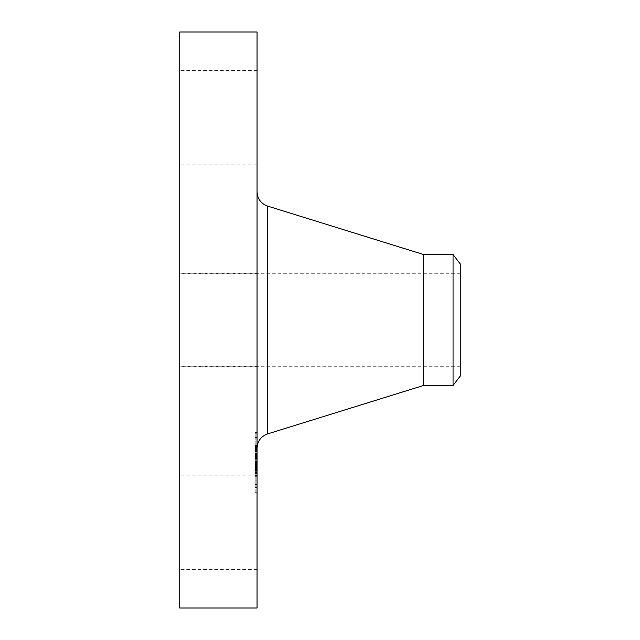 <?xml version="1.0" encoding="UTF-8"?>
<svg xmlns="http://www.w3.org/2000/svg" width="640" height="640" viewBox="0 0 640 640"><rect width="100%" height="100%" fill="white"/><g stroke="black" fill="none" stroke-linecap="round" stroke-linejoin="round"><path stroke-width="0.48" stroke-dasharray="3.2 2.4" d="M257.04 342.416L257.04 273.248L257.04 342.416M179.744 342.416L179.744 273.248L179.744 342.416M179.744 32L179.744 608M257.04 32L257.04 608M257.04 432.52L257.04 191.784L257.04 432.52M423.608 254.544L423.608 385.456M453.056 254.544L453.056 385.456M460.256 263.928L460.256 376.072M460.256 279.408L460.256 366.256L460.256 279.408M179.744 279.408L179.744 366.256L179.744 279.408M179.744 158.432L179.744 70.648L179.744 158.432M179.744 481.568L179.744 569.352L179.744 481.568M257.04 481.568L257.04 569.352L257.04 481.568M257.04 158.432L257.04 70.648L257.04 158.432M257.04 485.08L257.04 432.4L257.04 485.08M257.04 480.448L257.04 438.944L257.04 480.448M257.04 456.8L257.04 445.408L257.04 456.8L255.168 456.8L255.168 467.624L255.168 452.864L255.168 474.128L255.168 456.8M257.04 457.984L257.04 459.344L257.04 457.568L257.04 457.984L255.168 458.008L255.168 458.704L255.168 457.568L255.168 457.984L257.04 457.984M257.04 456.64L257.04 467.184L257.04 453.736L257.04 456.88L255.168 456.64L255.168 455.088L255.168 456.64M257.04 467.512L257.04 457.616L257.04 467.512L255.168 467.512M257.04 468.872L257.04 473.384L257.04 468.872L255.168 468.872L255.168 473.384L255.168 466.864L255.168 472.232L255.168 467.736L255.168 468.872L257.04 468.872M257.04 468.488L257.04 476.32L257.04 467.992L257.04 470.44L257.04 468.488L255.168 468.488L255.168 476.32L255.168 467.992L255.168 470.44L255.168 468.488L257.04 468.488L255.168 468.472M257.04 445.072L257.04 441.88L257.04 445.072M257.04 484.088L257.04 480.896L257.04 484.088M257.04 464.584L257.04 461.384L257.04 465.128L257.04 461.384L257.04 464.584L255.168 464.6L255.168 461.384L255.168 465.128L255.168 461.384L255.168 465.128L255.168 464.584L257.04 464.616L255.168 464.584M257.04 492.168L257.04 488.976L257.04 492.168M257.04 434.352L257.04 437.544L257.04 434.352M255.168 463.328L257.04 463.32L255.168 463.328M255.168 464.544L257.04 464.544M255.168 464.936L257.04 464.928L255.168 464.936M257.04 460.128L255.168 460.128M257.04 457.616L255.168 457.6M257.04 464.152L255.168 464.152L257.04 464.176M257.04 463.912L255.168 463.912L257.04 463.936M257.04 463.704L255.168 463.704L257.04 463.72M257.04 463.544L255.168 463.544M257.04 463.424L255.168 463.424L257.04 463.432M257.04 463.352L255.168 463.352M257.04 463.384L255.168 463.384M257.04 463.48L255.168 463.48M257.04 463.624L255.168 463.624L257.04 463.624M257.04 463.84L255.168 463.84L257.04 463.824M257.04 463.88L255.168 463.88L255.168 467.184L255.168 453.736L255.168 463.88L257.04 463.88M257.04 464.008L255.168 463.992M257.04 464.096L255.168 464.096M257.04 464.208L255.168 464.208L257.04 464.2M257.04 464.336L255.168 464.336M257.04 464.48L255.168 464.48M257.04 464.648L255.168 464.648L257.04 464.656M257.04 464.8L255.168 464.8M257.04 464.96L255.168 464.96L257.04 464.96M257.04 465.408L255.168 465.392M257.04 465.232L255.168 465.256M257.04 465.08L255.168 465.08M257.04 464.824L255.168 464.824L257.04 464.824M257.04 464.736L255.168 464.736M257.04 464.992L255.168 465.016M257.04 465.048L255.168 465.048M257.04 465.112L255.168 465.128M257.04 465.192L255.168 465.192L257.04 465.208M257.04 465.288L255.168 465.288M257.04 465.52L255.168 465.52M257.04 465.664L255.168 465.68M257.04 469.76L255.168 469.76M257.04 469.448L255.168 469.448M257.04 474.128L255.168 474.128M257.04 471.672L255.168 471.672M257.04 466.864L255.168 466.864L257.04 466.88M257.04 469.048L255.168 469.048L257.04 469.024M257.04 472.232L255.168 472.232M257.04 468.24L255.168 468.24M257.04 468.32L255.168 468.32M257.04 463.2L255.168 463.2L257.04 463.2M257.04 464.4L255.168 464.4M257.04 465.56L255.168 465.56M257.04 465.728L255.168 465.728M257.04 466.024L255.168 466.024L257.04 466.04M257.04 466.312L255.168 466.312L257.04 466.32M257.04 466.624L255.168 466.624L257.04 466.648M257.04 466.944L255.168 466.944M257.04 467.288L255.168 467.288M257.04 467.648L255.168 467.648L257.04 467.624M257.04 467.344L255.168 467.344M257.04 467.032L255.168 467.032M257.04 466.704L255.168 466.704M257.04 466.376L255.168 466.376M257.04 465.328L255.168 465.328M257.04 462.704L255.168 462.704M257.04 466.064L255.168 466.064L257.04 466.096M257.04 461.6L255.168 461.6M257.04 461.96L255.168 461.96M257.04 462.896L255.168 462.896M257.04 464.264L255.168 464.264M257.04 464.528L255.168 464.528M257.04 464.776L255.168 464.776M257.04 465.472L255.168 465.472M257.04 465.888L255.168 465.888M257.04 466.568L255.168 466.568M257.04 466.832L255.168 466.832M257.04 467.112L255.168 467.112M257.04 467.416L255.168 467.416M257.04 467.736L255.168 467.736L257.04 467.704M257.04 468.072L255.168 468.072M257.04 468.432L255.168 468.432M257.04 468.808L255.168 468.816M257.04 468.28L255.168 468.28M257.04 468.192L255.168 468.192M257.04 468.12L255.168 468.12M257.04 468.048L255.168 468.048M257.04 467.944L255.168 467.944M257.04 467.856L255.168 467.856M257.04 467.784L255.168 467.784M257.04 467.744L255.168 467.744M257.04 467.664L255.168 467.664M255.168 449.744L255.168 451.272L255.168 449.648L257.04 449.744L255.168 449.768M255.168 448.736L257.04 448.736L255.168 448.72M255.168 448.656L257.04 448.656L255.168 448.656M255.168 449.592L257.04 449.592L255.168 449.6M255.168 450.36L255.168 450.8L255.168 450.36L257.04 450.36L255.168 450.344M255.168 449.992L257.04 449.992L255.168 449.992M257.04 445.408L255.168 445.408M257.04 456.736L255.168 456.736L257.04 456.704M257.04 445.896L255.168 445.896M257.04 446.376L255.168 446.376M257.04 446.832L255.168 446.832M257.04 447.28L255.168 447.28M257.04 447.712L255.168 447.712M257.04 448.128L255.168 448.128M257.04 448.528L255.168 448.528M257.04 448.912L255.168 448.912L257.04 448.904M257.04 449.28L255.168 449.28L257.04 449.296M257.04 449.536L255.168 449.536M257.04 449.344L255.168 449.344M257.04 449.176L255.168 449.176M257.04 449.032L255.168 449.032M257.04 448.808L255.168 448.808L257.04 448.792M257.04 448.688L255.168 448.688L257.04 448.68M257.04 448.88L255.168 448.88M257.04 448.992L255.168 448.992M257.04 449.136L255.168 449.136M257.04 449.488L255.168 449.488M257.04 449.696L255.168 449.696L257.04 449.688M257.04 449.928L255.168 449.936M257.04 450.112L255.168 450.112L257.04 450.104M257.04 450.296L255.168 450.296L257.04 450.296M257.04 450.496L255.168 450.472M257.04 450.696L255.168 450.696L257.04 450.688M257.04 450.912L255.168 450.912L257.04 450.936M257.04 451.272L255.168 451.272M257.04 449.872L255.168 449.872M257.04 449.624L255.168 449.624L257.04 449.648M257.04 449.576L255.168 449.576M257.04 449.712L255.168 449.712M257.04 449.8L255.168 449.8M257.04 450.04L255.168 450.04L257.04 450.032M257.04 450.184L255.168 450.184L257.04 450.2M257.04 450.552L255.168 450.552M257.04 450.8L255.168 450.8M257.04 450.624L255.168 450.624M257.04 450.224L255.168 450.224M257.04 449.944L255.168 449.944M257.04 450.304L255.168 450.304M257.04 450.44L255.168 450.44M257.04 450.584L255.168 450.584M257.04 450.752L255.168 450.752M257.04 451.624L255.168 451.624M257.04 461.112L255.168 461.112M257.04 460.896L255.168 460.896M257.04 463.088L255.168 463.088M257.04 452.864L255.168 452.864M257.04 453.024L255.168 453.024M257.04 453.184L255.168 453.184M257.04 453.352L255.168 453.352M257.04 453.512L255.168 453.512M257.04 453.688L255.168 453.688M257.04 453.896L255.168 453.896M257.04 454.104L255.168 454.104M257.04 454.304L255.168 454.304L257.04 454.304M257.04 454.504L255.168 454.504M257.04 454.704L255.168 454.704M257.04 454.904L255.168 454.904L257.04 454.92M257.04 455.096L255.168 455.088M257.04 455.288L255.168 455.288L257.04 455.296M257.04 455.48L255.168 455.48M257.04 455.664L255.168 455.664M257.04 455.856L255.168 455.856M257.04 456.056L255.168 456.056L257.04 456.032M257.04 456.264L255.168 456.264L257.04 456.264M257.04 456.48L255.168 456.48M257.04 456.936L255.168 456.936M257.04 457.176L255.168 457.176M257.04 457.432L255.168 457.432M257.04 457.688L255.168 457.688M257.04 457.96L255.168 457.96L257.04 457.968M257.04 458.24L255.168 458.24L257.04 458.248M257.04 458.12L255.168 458.12L257.04 458.12M257.04 457.896L255.168 457.896M257.04 457.8L255.168 457.8M257.04 457.704L255.168 457.704L257.04 457.736M257.04 457.536L255.168 457.536M257.04 457.464L255.168 457.464M257.04 457.4L255.168 457.4M257.04 457.336L255.168 457.336M257.04 469.264L255.168 469.264L257.04 469.272M257.04 472.992L255.168 472.992M257.04 473.384L255.168 473.384M255.168 459.008L257.04 459.008M257.04 457.568L255.168 457.568M257.04 457.936L255.168 457.936M257.04 457.656L255.168 457.656M257.04 457.84L255.168 457.84M257.04 458.296L255.168 458.296M257.04 458.488L255.168 458.488M257.04 458.704L255.168 458.704L257.04 458.704M257.04 459.344L255.168 459.344M257.04 459.104L255.168 459.104M257.04 458.896L255.168 458.896M257.04 458.528L255.168 458.528M257.04 458.376L255.168 458.376M257.04 458.144L255.168 458.144M257.04 458.056L255.168 458.056M255.168 470.016L257.04 470.016M257.04 468.512L255.168 468.512M257.04 468.552L255.168 468.552L257.04 468.576M257.04 468.624L255.168 468.624M257.04 468.712L255.168 468.712M257.04 468.952L255.168 468.952M257.04 469.104L255.168 469.104L257.04 469.12M257.04 469.472L255.168 469.472M257.04 469.688L255.168 469.688L257.04 469.664M257.04 469.832L255.168 469.832M257.04 469.504L255.168 469.504M257.04 469.36L255.168 469.36M257.04 469.232L255.168 469.232M257.04 468.936L255.168 468.936M257.04 456.752L255.168 456.752M257.04 456.88L255.168 456.88M257.04 456.504L255.168 456.504M257.04 455.808L255.168 455.808M257.04 455.584L255.168 455.584M257.04 455.344L255.168 455.344M257.04 454.76L255.168 454.76M257.04 454.592L255.168 454.592M257.04 454.424L255.168 454.424L257.04 454.424M257.04 454.24L255.168 454.24M257.04 453.736L255.168 453.736M257.04 463.672L255.168 463.672L257.04 463.688M257.04 466.408L255.168 466.408M257.04 461.84L255.168 461.84M257.04 462.312L255.168 462.312M257.04 467.184L255.168 467.184M257.04 454.56L255.168 454.56M257.04 454.688L255.168 454.688M257.04 454.888L255.168 454.888M257.04 455.512L255.168 455.512M257.04 455.728L255.168 455.728M257.04 455.944L255.168 455.944M257.04 456.176L255.168 456.176M257.04 456.408L255.168 456.408M257.04 469.904L255.168 469.904M257.04 470.44L255.168 470.44M257.04 467.992L255.168 467.992M257.04 472.44L255.168 472.44M257.04 475.528L255.168 475.528M257.04 470.304L255.168 470.304M257.04 470.8L255.168 470.8M257.04 476.32L255.168 476.32M257.04 472.568L255.168 472.568M255.168 485.08L255.168 432.4L255.168 485.08M255.168 446.064L255.168 487.568L255.168 446.064M255.168 442.432L255.168 445.624L255.168 442.432M255.168 481.44L255.168 484.632L255.168 481.44M255.168 489.52L255.168 492.712L255.168 489.52M255.168 436.992L255.168 433.8L255.168 436.992M267.56 206.072L267.56 433.928M257.04 463.944L255.168 463.944M257.04 462.976L255.168 462.976M257.04 468.696L255.168 468.696M257.04 468.368L255.168 468.368M257.04 467.592L255.168 467.592M257.04 467.552L255.168 467.552M257.04 366.752L179.744 366.752L257.04 366.752M257.04 273.248L179.744 273.248L257.04 273.248M460.256 366.256L179.744 366.256M460.256 273.744L179.744 273.744M257.04 569.352L179.744 569.352M257.04 475.848L179.744 475.848M257.04 70.648L179.744 70.648M257.04 164.152L179.744 164.152M255.168 432.4L257.04 432.4M255.168 494.112L257.04 494.112M255.168 487.568L257.04 487.568M255.168 438.944L257.04 438.944M255.168 445.624L257.04 445.624L255.168 445.624M255.168 441.88L257.04 441.88L255.168 441.88M255.168 484.632L257.04 484.632L255.168 484.632M255.168 480.896L257.04 480.896L255.168 480.896M255.168 461.384L257.04 461.384L255.168 461.384M255.168 492.712L257.04 492.712M255.168 488.976L257.04 488.976M255.168 433.8L257.04 433.8M255.168 437.544L257.04 437.544"/><path stroke-width="0.96" d="M179.744 608L179.744 32L257.04 32L257.04 608L179.744 608M453.056 385.456L453.056 254.544L460.256 263.928L460.256 376.072L453.056 385.456L423.608 385.456L423.608 254.544L267.56 206.072C260.944 203.608 257.432 198.84 257.04 191.784M423.608 385.456L267.56 433.928L267.56 206.072M267.56 433.928C260.944 436.392 257.432 441.16 257.04 448.216M453.056 254.544L423.608 254.544"/></g></svg>
